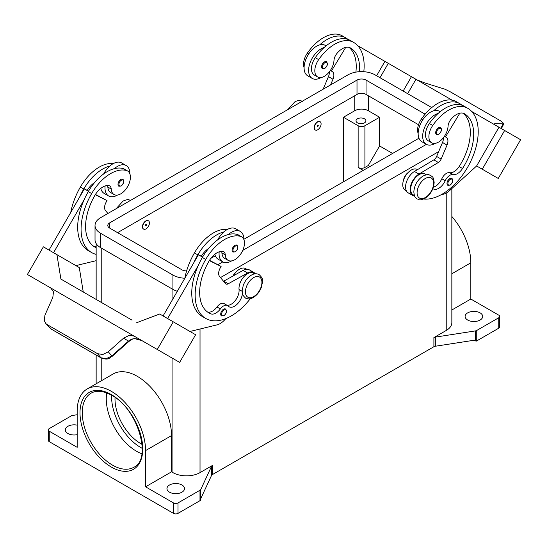 <?xml version="1.0" encoding="UTF-8"?>
<svg xmlns="http://www.w3.org/2000/svg" width="548" height="548" viewBox="0 0 548 548"><rect width="100%" height="100%" fill="white"/><g stroke="black" fill="none" stroke-linecap="round" stroke-linejoin="round"><path stroke-width="0.82" d="M359.509 71.692A44.724 25.818 120 0 0 350.371 47.895L350.371 47.895A15.974 9.22 120 0 0 336.869 53.533A7.987 4.61 120 0 0 333.992 60.424A13.577 7.836 -60 0 1 330.17 70.733A13.577 7.836 -60 0 1 317.628 76.939A13.577 7.836 -60 0 1 318.662 59.636A37.778 21.81 -60 0 1 353.563 42.36A51.108 29.51 -60 0 1 363.804 71.706M317.71 121.944A4.788 2.767 -60 0 1 320.101 121.711A4.788 2.767 -60 0 1 320.84 125.547A4.788 2.767 -60 0 1 317.71 129.773A4.788 2.767 -60 0 1 315.312 130.006A4.788 2.767 -60 0 1 314.579 126.17A4.788 2.767 -60 0 1 317.71 121.944M315.203 129.938A4.788 2.767 -60 0 1 315.086 129.876A4.788 2.767 -60 0 1 314.353 126.04A4.788 2.767 -60 0 1 317.484 121.814A4.788 2.767 -60 0 1 319.874 121.581A4.788 2.767 -60 0 1 319.984 121.649M317.71 126.513A0.801 0.459 -60 0 1 317.71 125.204A0.801 0.459 -60 0 1 317.71 126.513M432.872 188.635A11.179 6.453 120 0 0 433.187 188.841A11.179 6.453 120 0 0 445.223 180.73A7.987 4.61 -60 0 1 452.99 174.62A11.179 6.453 120 0 0 462.539 168.51A44.724 25.818 120 0 0 464.437 113.751A15.974 9.22 120 0 0 450.935 119.389A7.987 4.61 120 0 0 448.059 126.28A13.577 7.836 -60 0 1 444.236 136.589A13.577 7.836 -60 0 1 431.694 142.795L428.31 140.843A13.577 7.836 -60 0 1 429.344 123.533A37.778 21.81 -60 0 1 438.188 113.402A17.57 10.145 120 0 0 422.672 136.253A17.57 10.145 120 0 0 426.31 144.295L421.796 141.685A17.57 10.145 -60 0 1 418.151 133.644A17.57 10.145 -60 0 1 433.674 110.792A37.778 21.81 -60 0 1 459.731 103.654L456.34 101.695L459.731 103.654A51.108 29.51 -60 0 1 462.039 105.257M426.31 144.295A17.57 10.145 120 0 0 435.222 143.35M436.509 134.507A3.994 2.308 -60 0 1 435.9 131.308A3.994 2.308 -60 0 1 438.503 127.787A3.994 2.308 -60 0 1 440.503 127.588C442.215 129.054 441.661 131.301 438.825 134.342L436.509 134.507M96.153 247.723A44.724 25.818 -60 0 1 94.852 247.052A44.724 25.818 -60 0 1 94.852 195.417A15.974 9.22 -60 0 1 108.36 185.464A7.987 4.61 -60 0 1 109.593 185.827A7.987 4.61 -60 0 1 111.23 189.039A13.577 7.836 120 0 0 114.018 194.492A13.577 7.836 120 0 0 115.053 194.93A13.577 7.836 120 0 0 128.061 185.806A13.577 7.836 120 0 0 127.595 170.976L124.211 169.024A13.577 7.836 120 0 0 123.177 168.585A37.778 21.81 120 0 0 114.327 168.668A37.778 21.81 120 0 0 88.269 191.615A51.108 29.51 120 0 0 84.173 199.636L53.54 252.703M127.595 170.976A13.577 7.836 120 0 0 126.561 170.538A37.778 21.81 120 0 0 91.66 193.567A51.108 29.51 120 0 0 91.66 252.587A51.108 29.51 120 0 0 96.153 254.395M146.042 228.879A4.788 2.767 120 0 0 149.172 224.659A4.788 2.767 120 0 0 148.44 220.817A4.788 2.767 120 0 0 146.042 221.056A4.788 2.767 120 0 0 142.912 225.276A4.788 2.767 120 0 0 143.644 229.119A4.788 2.767 120 0 0 146.042 228.879M143.535 229.05A4.788 2.767 -60 0 1 143.418 228.989A4.788 2.767 -60 0 1 142.686 225.146A4.788 2.767 -60 0 1 145.816 220.926A4.788 2.767 -60 0 1 148.213 220.686A4.788 2.767 -60 0 1 148.323 220.755M146.042 224.317A0.801 0.459 120 0 0 146.042 225.618A0.801 0.459 120 0 0 146.042 224.317M242.428 293.605A11.179 6.453 -60 0 1 237.168 304.188A11.179 6.453 -60 0 1 228.989 306.736A11.179 6.453 -60 0 1 228.139 306.065A7.987 4.61 120 0 0 227.53 305.579A7.987 4.61 120 0 0 220.371 308.921A11.179 6.453 -60 0 1 210.822 313.84A44.724 25.818 -60 0 1 208.925 312.908A44.724 25.818 -60 0 1 208.925 261.273A15.974 9.22 -60 0 1 222.426 251.32A7.987 4.61 -60 0 1 223.659 251.683A7.987 4.61 -60 0 1 225.297 254.895A13.577 7.836 120 0 0 228.091 260.348A13.577 7.836 120 0 0 229.119 260.786A13.577 7.836 120 0 0 242.134 251.662A13.577 7.836 120 0 0 241.661 236.832L238.277 234.88A13.577 7.836 120 0 0 237.243 234.441A37.778 21.81 120 0 0 228.393 234.523A17.57 10.145 -60 0 1 240.277 231.414L235.756 228.804A17.57 10.145 120 0 0 223.879 231.914A37.778 21.81 120 0 0 197.821 254.861A51.108 29.51 120 0 0 193.718 262.889L198.403 254.772L202.527 257.149M217.693 239.846A17.57 10.145 -60 0 1 223.879 231.914M231.619 260.903A17.57 10.145 -60 0 1 222.707 261.841A17.57 10.145 -60 0 1 219.07 253.799A17.57 10.145 -60 0 1 219.179 251.792M240.277 231.414A17.57 10.145 -60 0 1 243.915 239.455A17.57 10.145 -60 0 1 243.915 239.634M234.9 245.34A3.994 2.308 120 0 0 232.29 248.854A3.994 2.308 120 0 0 232.907 252.053L235.222 251.888C237.99 249.504 238.551 247.251 236.9 245.141A3.994 2.308 120 0 0 234.9 245.34M357.46 122.862A4.953 2.856 180 0 1 356.008 120.841A4.953 2.856 180 0 1 359.07 118.197A4.953 2.856 180 0 1 364.461 118.813A4.953 2.856 180 0 1 365.913 120.841A4.953 2.856 180 0 1 362.858 123.478A4.953 2.856 180 0 1 357.46 122.862M362.988 123.444A4.953 2.856 0 0 0 358.933 123.444M232.921 276.048A7.987 4.61 -60 0 1 236.284 271.822M221.57 251.313A7.987 4.61 -60 0 1 221.913 252.936A13.577 7.836 120 0 0 224.701 258.396L228.091 260.348M221.543 315.943A3.994 2.308 -60 0 1 220.933 312.744A3.994 2.308 -60 0 1 223.536 309.223A3.994 2.308 -60 0 1 225.536 309.024C227.187 311.141 226.632 313.394 223.858 315.778L221.543 315.943M122.827 179.285A3.994 2.308 120 0 0 120.834 179.484A3.994 2.308 120 0 0 118.224 182.998A3.994 2.308 120 0 0 118.841 186.197L121.156 186.032C123.985 182.998 124.547 180.744 122.827 179.285M105.113 185.936A17.57 10.145 120 0 0 104.997 187.943A17.57 10.145 120 0 0 108.641 195.985A17.57 10.145 120 0 0 117.546 195.047M129.849 173.778A17.57 10.145 120 0 0 129.849 173.6A17.57 10.145 120 0 0 126.204 165.558A17.57 10.145 120 0 0 114.327 168.668M108.641 195.985L104.12 193.382A17.57 10.145 -60 0 1 100.798 188.375M128.835 341.445L128.513 341.068L111.792 355.953L106.333 358.632L100.983 357.782L51.43 329.177L45.806 323.484L44.32 320.696L44.922 315.203L52.834 297.372L53.471 291.831L50.738 287.974L125.656 331.218L50.649 287.919A9.583 7.823 -60 0 0 50.437 287.789L27.4 274.493L43.374 246.833L56.923 254.656L60.897 279.076L132.047 320.155M134.246 336.177L143.727 341.651L134.246 336.177A9.583 7.823 -60 0 0 134.027 336.054L129.027 335.451L123.547 338.205L128.513 341.068L131.643 339.15L134.459 338.589L141.816 340.555L145.206 342.514A9.583 7.823 -60 0 0 145.206 342.514L150.31 345.459M131.643 339.15A3.192 0.685 -114.4 0 0 132.095 339.37A3.192 0.685 -114.4 0 0 132.116 339.356L128.869 341.479L112.148 356.364L108.292 351.789L102.853 354.488L97.537 353.686L100.983 357.782A3.192 1.843 120 0 0 101.25 358.002A3.192 1.843 120 0 0 101.257 358.008A3.192 1.843 120 0 0 101.325 358.05M403.403 180.587A7.987 4.61 -60 0 1 407.952 172.709M431.694 142.795A13.577 7.836 -60 0 1 432.728 125.492A37.778 21.81 -60 0 1 467.636 108.216L464.245 106.257A37.778 21.81 -60 0 0 438.188 113.402M414.404 195.52L413.137 194.787A11.981 6.918 -60 0 1 410.712 188.142A11.981 6.918 -60 0 1 416.343 176.778A11.981 6.918 -60 0 1 425.111 174.038L426.378 174.771M418.151 133.479A13.577 7.836 -60 0 1 421.439 118.971A37.778 21.81 -60 0 1 456.34 101.695L459.731 103.654M406.397 190.896L405.232 190.218A51.108 29.51 -60 0 1 405.232 190.218A11.981 6.918 -60 0 1 402.807 183.573A11.981 6.918 -60 0 1 408.438 172.216A11.981 6.918 -60 0 1 417.206 169.476L417.494 169.64M447.826 185.299A3.994 2.308 -60 0 1 447.216 182.1A3.994 2.308 -60 0 1 449.819 178.579A3.994 2.308 -60 0 1 451.819 178.388C453.532 179.847 452.977 182.094 450.141 185.135L447.826 185.299M324.437 61.931A3.994 2.308 -60 0 1 326.437 61.732C328.088 63.849 327.526 66.096 324.759 68.486L322.443 68.651A3.994 2.308 -60 0 1 321.827 65.452A3.994 2.308 -60 0 1 324.437 61.931M321.155 77.494A17.57 10.145 -60 0 1 312.244 78.439A17.57 10.145 -60 0 1 308.606 70.397A17.57 10.145 -60 0 1 324.121 47.546A37.778 21.81 -60 0 1 350.179 40.401L353.57 42.36A37.778 21.81 -60 0 1 353.57 42.36L350.179 40.401M312.244 78.439L307.723 75.83A17.57 10.145 120 0 1 304.085 67.788A17.57 10.145 120 0 1 319.607 44.936A17.57 10.145 -60 0 1 325.293 45.402L326.094 45.861M417.138 79.981L424.453 82.823L445.147 89.283L450.463 91.913L500.701 120.916L503.872 123.636L503.078 123.862L500.893 128.342M494.639 124.56L495.166 123.649L494.358 123.869L495.111 125.006M106.75 392.964A42.771 24.694 -120 0 0 136.521 451.251A42.771 24.694 -120 0 0 141.864 453.785M115.039 397.492A36.38 21.009 -120 0 0 140.733 443.599A36.38 21.009 -120 0 0 142.09 444.339M49.252 441.647L49.252 431.208L77.172 447.332L77.172 411.103A48.361 27.921 60 0 1 87.187 388.964L113.162 373.962A48.361 27.921 60 0 1 150.433 386.922A48.361 27.921 60 0 1 171.545 435.591L171.545 471.821L172.921 472.616A19.166 11.063 0 0 0 200.027 472.616L212.357 465.499A3.192 1.843 0 0 0 211.85 465.875A3.192 1.843 0 0 0 211.528 466.321L200.815 489.419A3.192 1.843 180 0 1 200.493 489.864A3.192 1.843 180 0 1 199.986 490.241L178.004 502.934A3.192 1.843 180 0 1 175.744 503.475A3.192 1.843 180 0 1 173.483 502.934L173.483 513.366L49.252 441.647A3.192 1.843 0 0 1 48.32 440.339L48.32 429.906A3.192 1.843 180 0 1 49.252 428.605L71.233 415.911A3.192 1.843 180 0 1 71.898 415.617A3.192 1.843 180 0 1 72.672 415.432L77.172 414.74M49.252 431.208A3.192 1.843 180 0 1 48.32 429.906M173.483 513.366A3.192 1.843 0 0 0 175.744 513.908A3.192 1.843 0 0 0 178.004 513.366L178.004 502.934M476.767 340.883L476.767 330.444A3.192 1.843 180 0 1 476.102 330.739A3.192 1.843 180 0 1 475.328 330.924L475.328 340.055A3.192 1.843 0 0 0 476.075 339.876L476.075 341.185A3.192 1.843 0 0 0 476.102 341.171A3.192 1.843 0 0 0 476.767 340.883L498.749 328.19A3.192 1.843 0 0 0 499.68 326.882L499.68 316.449A3.192 1.843 180 0 1 498.749 317.758L498.749 328.19M451.847 309.99L470.828 299.03L498.749 315.148A3.192 1.843 180 0 1 499.68 316.449M199.986 490.241L199.986 500.673A3.192 1.843 0 0 0 200.493 500.297A3.192 1.843 0 0 0 200.506 500.276L200.506 498.975A3.192 1.843 0 0 0 200.815 498.543L211.528 475.452A3.192 1.843 180 0 1 211.85 475.006A3.192 1.843 180 0 1 212.357 474.623L212.357 465.499M433.9 337.589L433.9 346.72A3.192 1.843 180 0 1 434.557 346.425A3.192 1.843 180 0 1 435.331 346.24L435.331 337.116A3.192 1.843 0 0 0 434.557 337.294A3.192 1.843 0 0 0 433.9 337.589L446.23 330.471A19.166 11.063 0 0 0 451.847 322.649L451.847 188.539M480.11 312.867A8.782 5.069 180 0 1 482.685 316.449A8.782 5.069 180 0 1 477.26 321.135A8.782 5.069 180 0 1 467.691 320.039A8.782 5.069 180 0 1 465.115 316.449A8.782 5.069 180 0 1 470.54 311.764A8.782 5.069 180 0 1 480.11 312.867M77.172 434.66A8.782 5.069 180 0 1 67.89 433.495A8.782 5.069 180 0 1 65.315 429.906A8.782 5.069 180 0 1 77.172 425.152M181.957 485.007A8.782 5.069 180 0 1 184.532 488.59A8.782 5.069 180 0 1 179.107 493.275A8.782 5.069 180 0 1 169.531 492.179A8.782 5.069 180 0 1 166.962 488.59A8.782 5.069 180 0 1 172.38 483.905A8.782 5.069 180 0 1 181.957 485.007M475.328 340.055L435.331 346.24M433.9 346.72L212.357 474.623M199.986 500.673L178.004 513.366M476.075 341.185L474.376 340.198M476.767 330.444L498.749 317.758M173.483 502.934L145.569 486.816L171.545 471.821M87.187 388.964A48.361 27.921 60 0 1 124.458 401.917A48.361 27.921 60 0 1 145.569 450.586L145.569 486.816M435.331 337.116L475.328 330.924M451.847 216.474A48.361 27.921 60 0 1 470.828 262.8L470.828 299.03M363.221 170.394L358.139 167.462A4.788 2.767 0 0 0 364.913 167.462L368.304 165.503L379.6 145.939L392.587 153.44M369.996 166.482L368.304 165.503M343.459 181.806L343.459 117.251L358.139 125.725A4.788 2.767 0 0 0 364.913 125.725L379.6 117.251L379.6 145.939M343.459 117.251L354.748 110.73A9.583 5.535 180 0 1 368.304 110.73L379.6 117.251M495.166 123.649L503.078 123.862M520.6 139.719L498.242 178.449L476.623 165.969L498.981 127.239L471.732 111.504L520.6 139.719M374.75 55.512L452.079 100.161M407.657 93.674L415.953 79.302L407.657 93.674M441.62 194.471L441.825 194.458A15.974 9.22 120 0 0 449.572 190.615L476.623 165.969L482.267 169.229L504.626 130.499M482.267 169.229L498.242 178.449M403.136 91.071L411.438 76.693M380.004 77.713L388.299 63.335M376.613 75.754L384.915 61.383L357.666 45.648M345.918 38.867L345.076 38.381L344.87 38.716M317.628 76.939L314.244 74.987A13.577 7.836 -60 0 1 315.278 57.677A37.778 21.81 -60 0 1 324.121 47.546M304.085 67.623A13.577 7.836 -60 0 1 307.366 53.115A37.778 21.81 -60 0 1 342.274 35.839L345.658 37.798A51.108 29.51 -60 0 1 347.973 39.401M446.278 137.384L444.428 136.315L446.278 137.384A7.987 4.61 -60 0 1 447.031 145.083L441.14 159.064A4.788 2.767 -60 0 1 438.352 162.468L418.96 174.079A12.775 7.377 120 0 0 410.747 185.347A12.775 7.377 120 0 0 412.733 195.478L408.219 192.869A12.775 7.377 -60 0 1 406.226 182.737A12.775 7.377 -60 0 1 414.439 171.469L433.838 159.858A4.788 2.767 120 0 0 436.626 156.454L442.517 142.473A7.987 4.61 120 0 0 443.38 137.747M458.936 104.572L459.142 104.236L459.984 104.723M459.827 113.189L445.476 136.925M412.733 195.478A12.775 7.377 120 0 0 414.624 196.054M433.379 187.197A11.179 6.453 120 0 0 441.832 178.771A7.987 4.61 -60 0 1 449.6 172.668A11.179 6.453 120 0 0 459.149 166.558A44.724 25.818 120 0 0 463.074 113.196M467.636 108.216L464.245 106.257L467.636 108.216A51.108 29.51 -60 0 1 470.636 161.557A51.108 29.51 -60 0 1 423.693 199.02M51.704 329.396L51.43 329.177A3.192 1.843 120 0 0 51.697 329.396A3.192 1.843 120 0 0 51.704 329.403L101.257 358.008C109.038 360.563 109.107 357.803 112.148 356.364M47.299 324.676L97.537 353.686M108.292 351.789L123.547 338.205M143.727 341.651L179.641 362.392L195.609 334.725L159.701 313.99L136.562 322.765M154.824 348.069L170.798 357.289L154.824 348.062M134.116 336.109L125.745 331.273M157.276 349.48L173.25 321.82M50.471 287.81L36.243 279.603L50.848 288.043M134.027 336.054L125.656 331.225M167.606 318.559L198.239 265.492A51.108 29.51 120 0 0 202.342 316.491L205.726 318.443A51.108 29.51 120 0 0 250.292 298.701M193.718 262.889L163.085 315.949M83.255 291.981L79.282 267.568L56.923 254.656M49.019 250.094L84.337 188.916L87.235 190.362A15.974 9.22 -60 0 1 94.482 182.696M88.461 191.293L84.337 188.916M84.173 199.636A51.108 29.51 120 0 0 88.276 250.635L91.66 252.587M75.905 265.616L96.153 260.677M107.504 185.457A7.987 4.61 -60 0 1 107.846 187.08A13.577 7.836 120 0 0 110.634 192.54L114.018 194.492M103.627 173.99A17.57 10.145 -60 0 1 109.812 166.058A17.57 10.145 -60 0 1 121.69 162.948L126.204 165.558M113.285 163.605A37.778 21.81 120 0 0 80.364 187.053A51.108 29.51 120 0 0 70.767 212.425M225.872 318.566L224.762 319.779A15.974 9.22 -60 0 1 217.015 324.875L189.971 331.471M227.53 305.579L224.139 303.626A7.987 4.61 120 0 0 216.981 306.969A11.179 6.453 -60 0 1 207.439 311.881A44.724 25.818 -60 0 1 207.295 311.819M254.717 273.877L253.45 273.151A11.981 6.918 120 0 0 243.771 276.85A11.981 6.918 120 0 0 239.044 289.508A11.179 6.453 -60 0 1 235.393 300.407A11.179 6.453 -60 0 1 226.954 305.25M209.336 260.581L221.104 266.458L220.31 267.842A7.987 4.61 120 0 0 219.549 276.418L225.447 283.597A4.788 2.767 120 0 0 225.899 283.98A4.788 2.767 120 0 0 228.228 283.782L247.628 272.993A12.775 7.377 -60 0 1 253.847 272.459A12.775 7.377 -60 0 1 255.293 273.801M209.5 260.314L221.104 266.458M202.671 256.902L201.301 256.217A15.974 9.22 -60 0 1 208.548 248.552M198.403 254.772L201.301 256.217M253.847 272.459L249.333 269.849A12.775 7.377 120 0 0 243.107 270.383L223.714 281.172A4.788 2.767 -60 0 1 223.536 281.268M228.393 234.523A37.778 21.81 120 0 0 202.342 257.471A51.108 29.51 120 0 0 198.239 265.492M246.71 269.253L245.545 268.582A11.981 6.918 120 0 0 233.4 275.781M227.352 229.461A37.778 21.81 120 0 0 194.43 252.909A51.108 29.51 120 0 0 184.834 278.281M241.661 236.832A13.577 7.836 120 0 0 240.634 236.4A37.778 21.81 120 0 0 205.726 259.43A51.108 29.51 120 0 0 205.726 318.443M438.667 151.611L220.495 277.569M177.326 291.289A19.166 11.063 180 0 1 172.921 289.392L100.64 247.662A19.166 11.063 180 0 1 95.03 239.832L95.03 225.488A19.166 11.063 180 0 1 100.64 217.666L347.973 74.871A19.166 11.063 180 0 1 375.079 74.871L431.735 107.579M418.535 124.732L366.043 94.427A6.391 3.685 0 0 0 357.008 94.427L117.58 232.66M186.615 270.911A6.391 3.685 180 0 1 181.957 269.828L109.675 228.098A6.391 3.685 180 0 1 107.805 225.488A6.391 3.685 180 0 1 109.675 222.878L357.008 80.083A6.391 3.685 180 0 1 366.043 80.083L425.104 114.183M418.946 138.219L243.915 239.277M215.337 255.772L210.864 258.355M184.84 278.247A19.166 11.063 180 0 1 172.921 275.041L100.64 233.311A19.166 11.063 180 0 1 95.03 225.488M426.406 144.343L242.757 250.374M222.796 261.896L218.001 264.67M214.871 254.231A17.57 10.145 120 0 0 218.186 259.238L222.707 261.841M109.812 166.058A37.778 21.81 120 0 0 83.755 189.005A51.108 29.51 120 0 0 79.652 197.033M96.153 246.175A11.179 6.453 -60 0 1 93.372 246.025A44.724 25.818 -60 0 1 93.228 245.963M87.235 190.362L88.605 191.047M95.434 194.458L107.038 200.602L95.263 194.725M107.881 213.487L105.483 210.562A7.987 4.61 -60 0 1 106.243 201.986L107.038 200.602M433.674 110.792A17.57 10.145 -60 0 1 439.359 111.258L440.16 111.717M319.607 44.936A37.778 21.81 -60 0 1 345.658 37.798L342.274 35.839M355.885 72.117A44.724 25.818 120 0 0 349.008 47.34M330.567 84.919L332.965 79.227A7.987 4.61 120 0 0 332.211 71.528L331.41 71.069L345.761 47.334M329.314 71.891A7.987 4.61 -60 0 1 328.451 76.617L323.142 89.201M332.211 71.528L331.41 71.069M425.337 178.477A11.659 6.734 -60 0 1 433.578 183.238A11.659 6.734 -60 0 1 425.337 197.52A11.659 6.734 -60 0 1 417.09 192.759A11.659 6.734 -60 0 1 425.337 178.477M111.662 395.327A41.175 23.77 -120 0 0 140.733 447.51A41.175 23.77 -120 0 0 142.274 448.353M438.955 134.048A3.357 1.939 -60 0 1 436.585 132.678A3.357 1.939 -60 0 1 438.955 128.568A3.357 1.939 -60 0 1 441.332 129.938A3.357 1.939 -60 0 1 438.955 134.048M123.177 168.585L126.561 170.538M235.352 246.121A3.357 1.939 120 0 0 232.982 250.231A3.357 1.939 120 0 0 235.352 251.594A3.357 1.939 120 0 0 237.722 247.491A3.357 1.939 120 0 0 235.352 246.121M253.669 277.589A11.659 6.734 120 0 0 245.429 291.865A11.659 6.734 120 0 0 253.669 296.626A11.659 6.734 120 0 0 261.917 282.35A11.659 6.734 120 0 0 253.669 277.589M225.297 254.895L221.913 252.936M223.988 310.01A3.357 1.939 120 0 0 221.618 314.114A3.357 1.939 120 0 0 223.988 315.484A3.357 1.939 120 0 0 226.365 311.374A3.357 1.939 120 0 0 223.988 310.01M121.286 185.738A3.357 1.939 120 0 0 123.656 181.635A3.357 1.939 120 0 0 121.286 180.265A3.357 1.939 120 0 0 118.916 184.375A3.357 1.939 120 0 0 121.286 185.738M432.728 125.492L429.344 123.533M422.809 119.759L421.439 118.971M450.271 184.84A3.357 1.939 -60 0 1 447.901 183.47A3.357 1.939 -60 0 1 450.271 179.367A3.357 1.939 -60 0 1 452.648 180.737A3.357 1.939 -60 0 1 450.271 184.84M324.889 62.712A3.357 1.939 -60 0 1 327.259 64.082A3.357 1.939 -60 0 1 324.889 68.192A3.357 1.939 -60 0 1 322.519 66.822A3.357 1.939 -60 0 1 324.889 62.712M112.498 465.115A42.771 24.694 60 0 1 84.556 427.426A42.771 24.694 60 0 1 91.112 393.149C96.571 390.066 103.435 390.799 111.703 395.348C137.932 408.616 152.385 459.546 133.883 467.239A42.771 24.694 60 0 1 112.498 465.115M111.367 467.074A44.367 25.619 -120 0 0 142.747 448.956A44.367 25.619 -120 0 0 111.367 394.615A44.367 25.619 -120 0 0 79.994 412.733A44.367 25.619 -120 0 0 111.367 467.074M211.528 466.321L211.528 475.452M200.815 498.543L200.815 489.419M446.23 193.054L446.23 330.471M200.027 329.019L200.027 472.616M101.77 248.313L101.77 302.674M101.77 358.276L101.77 380.545M172.921 275.041L172.921 298.913M172.921 358.508L172.921 472.616M451.847 273.76L470.828 262.8M145.569 450.586L171.545 435.591M364.913 125.725L364.913 167.462M368.304 110.73L368.304 95.736M442.517 142.473L447.031 145.083M436.626 156.454L441.14 159.064M433.838 159.858L438.352 162.468M414.439 171.469L418.96 174.079M445.223 180.73L441.832 178.771M452.99 174.62L449.6 172.668M462.539 168.51L459.149 166.558M112.114 356.33L111.285 355.412M223.714 281.172L228.228 283.782M243.107 270.383L247.628 272.993M197.821 254.861L194.43 252.909M242.154 291.303L239.044 289.508M220.371 308.921L216.981 306.969M210.822 313.84L207.439 311.881M240.634 236.4L237.243 234.441M205.726 259.43L202.342 257.471M358.139 125.725L358.139 167.462M354.748 110.73L354.748 95.736M109.675 228.098L109.675 222.878M357.008 94.427L357.008 80.083M366.043 94.427L366.043 80.083M100.64 247.662L100.64 233.311M80.364 187.053L83.755 189.005M88.269 191.615L91.66 193.567M107.846 187.08L111.23 189.039M93.372 246.025L96.153 247.634M307.366 53.115L308.743 53.903M315.278 57.677L318.662 59.636M332.965 79.227L328.451 76.617M116.08 208.754L123.06 201.075C129.335 198.431 128.499 200.047 130.808 200.5M259.101 274.569C256.649 273.349 254.066 273.541 251.361 275.144C247.744 277.377 245.052 280.761 243.278 285.289L242.168 290.426C242.819 293.166 240.695 293.386 245.531 298.085C247.984 299.297 250.566 299.105 253.272 297.502C256.889 295.269 259.581 291.892 261.355 287.364L262.458 282.22C261.814 279.48 263.937 279.261 259.101 274.569M430.769 175.456C432.331 177.251 433.331 175.757 434.139 182.511C433.612 189.279 430.543 194.574 424.94 198.397C418.665 201.034 419.501 199.417 417.192 198.972C415.631 197.184 414.63 198.671 413.822 191.923C414.35 185.149 417.418 179.854 423.022 176.038C429.296 173.394 428.461 175.011 430.769 175.456M302.469 101.387C300.016 100.168 297.434 100.359 294.728 101.962L287.741 109.641M503.872 123.636L501.427 128.65M96.153 383.785L96.153 355.063M96.153 299.434L96.153 243.579M132.095 339.363C134.692 337.363 142.158 340.452 141.829 340.561M45.806 323.484L49.957 328.005"/></g></svg>
